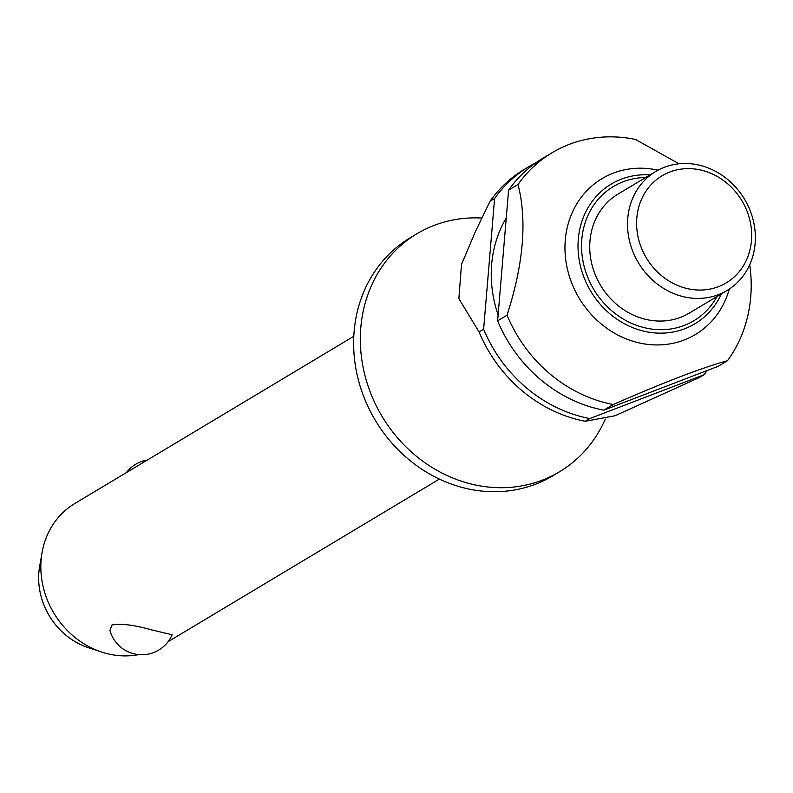 <?xml version="1.0" encoding="UTF-8"?>
<svg xmlns="http://www.w3.org/2000/svg" width="793" height="793" viewBox="0 0 793 793"><rect width="100%" height="100%" fill="white"/><g stroke="black" fill="none" stroke-linecap="round" stroke-linejoin="round"><path stroke-width="1.19" d="M605.297 419.11A138.725 123.718 -120.9 0 1 559.511 471.776A138.725 123.718 -120.9 0 1 477.059 485.336A138.725 123.718 -120.9 0 1 364.374 373.146A138.725 123.718 -120.9 0 1 416.86 233.796A138.725 123.718 -120.9 0 1 481.886 218.045M353.797 336.291L74.76 503.545A83.235 74.235 59.1 0 0 42.059 552.582A83.235 74.235 59.1 0 0 101.682 652.064A83.235 74.235 59.1 0 0 110.871 654.473A83.235 74.235 59.1 0 0 138.735 654.612M109.949 630.524L111.962 624.983C120.883 623.288 134.166 624.943 151.79 629.949L172.121 634.737A33.019 33.019 0 0 1 109.949 630.524M559.511 471.776L552.81 475.8A138.725 123.718 -120.9 0 1 470.358 489.35A138.725 123.718 -120.9 0 1 357.673 377.161A138.725 123.718 -120.9 0 1 410.159 237.811L416.86 233.796M498.113 314.92A117.919 105.162 -120.9 0 1 506.251 217.996M508.591 190.122L518.017 184.482C527.226 220.335 523.568 263.9 507.044 315.188L497.617 320.828L508.591 190.122A138.725 123.718 -120.9 0 1 542.6 158.431L552.017 152.781A138.725 123.718 -120.9 0 1 634.469 139.231A138.725 123.718 -120.9 0 1 635.49 139.429L679.006 163.794M518.017 184.482A138.725 123.718 -120.9 0 1 552.017 152.781M729.282 289.078A90.868 81.035 -120.9 0 1 641.408 343.389A90.868 81.035 -120.9 0 1 565.27 240.051A90.868 81.035 -120.9 0 1 655.989 169.761A90.868 81.035 -120.9 0 1 658.021 170.188M749.712 264.763A138.725 123.718 -120.9 0 1 727.498 360.706L718.071 366.356L603.81 410.169L613.237 404.519A138.725 123.718 -120.9 0 1 612.216 404.321A138.725 123.718 -120.9 0 1 507.044 315.188M685.876 297.226A69.368 61.864 -120.9 0 1 629.543 241.131A69.368 61.864 -120.9 0 1 655.781 171.457A69.368 61.864 -120.9 0 1 697.007 164.676A69.368 61.864 -120.9 0 1 753.35 220.781A69.368 61.864 -120.9 0 1 727.102 290.446A69.368 61.864 -120.9 0 1 685.876 297.226M727.102 290.446L689.315 313.106A69.368 61.864 -120.9 0 1 648.089 319.876A69.368 61.864 -120.9 0 1 591.747 263.782A69.368 61.864 -120.9 0 1 617.995 194.107L655.781 171.457M689.127 288.989A62.429 55.679 -120.9 0 1 636.819 217.986A62.429 55.679 -120.9 0 1 699.148 169.692A62.429 55.679 -120.9 0 1 751.457 240.685A62.429 55.679 -120.9 0 1 689.127 288.989M589.814 418.555A138.725 123.718 -120.9 0 1 588.793 418.357A138.725 123.718 -120.9 0 1 483.621 329.224L479.071 331.95A138.725 123.718 59.1 0 0 573.19 418.377A138.725 123.718 59.1 0 0 584.243 421.083A138.725 123.718 59.1 0 0 585.264 421.281L589.814 418.555L704.075 374.742L699.525 377.468L615.09 415.74L585.264 421.281M603.81 410.169A138.725 123.718 -120.9 0 1 602.789 409.971A138.725 123.718 -120.9 0 1 497.617 320.828M528.604 166.817L524.054 169.543A138.725 123.718 59.1 0 0 490.054 201.244L494.594 198.518A138.725 123.718 -120.9 0 1 528.604 166.817A138.725 123.718 -120.9 0 1 535.751 162.882M479.071 331.95L458.869 298.683L461.486 264.515L475.255 231.903L490.054 201.244M706.96 370.618A138.725 123.718 -120.9 0 1 704.075 374.742M613.237 404.519C664.187 382.196 702.281 367.595 727.498 360.706M494.594 198.518L483.621 329.224M648.892 392.882A117.919 105.162 -120.9 0 1 642.796 395.221M101.682 652.064L88.419 647.703A68.089 60.724 -120.9 0 1 39.65 566.341L42.059 552.582M721.362 293.886A81.431 72.619 -120.9 0 1 646.543 331.761A81.431 72.619 -120.9 0 1 578.305 239.149A81.431 72.619 -120.9 0 1 650.042 174.896M645.68 177.513A78.239 69.774 59.1 0 0 581.814 239.387A78.239 69.774 59.1 0 0 647.375 328.361A78.239 69.774 59.1 0 0 717.001 296.503M147.359 460.029A33.019 33.019 0 0 0 126.335 472.628M439.381 479.081L168.047 641.725"/></g></svg>

